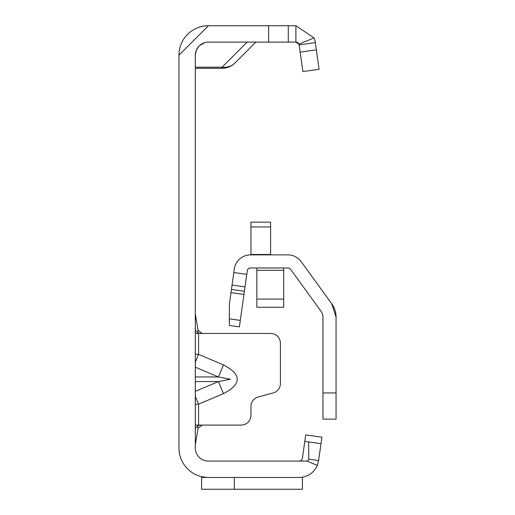 <?xml version="1.0" encoding="UTF-8"?>
<svg xmlns="http://www.w3.org/2000/svg" width="515" height="515" viewBox="0 0 515 515"><rect width="100%" height="100%" fill="white"/><g stroke="black" fill="none" stroke-linecap="round" stroke-linejoin="round"><path stroke-width="0.77" d="M195.307 362.129L198.578 354.384L195.307 354.236M195.307 367.189L218.418 376.954L230.379 379.272L218.418 381.583L223.504 393.621C241.825 384.055 241.825 374.489 223.504 364.916L198.578 354.384L198.578 333.443L195.307 333.443M196.209 50.438L195.307 55.208L195.307 448.005A13.094 13.094 0 0 0 208.401 461.099L299.17 461.099A3.27 3.27 0 0 0 300.56 460.79A3.27 3.27 0 0 1 299.17 461.099L305.781 461.099A3.27 3.27 0 0 0 306.779 460.944L317.304 465.36A19.641 19.641 0 0 1 299.17 477.463L208.401 477.463A29.458 29.458 0 0 1 178.943 448.005L178.943 55.208L208.401 25.75L295.9 25.75L314.06 37.917L298.925 44.142A3.27 3.27 0 0 0 295.9 42.114L298.925 44.142A3.27 3.27 0 0 1 299.138 44.934L315.347 42.655L319.094 69.3L302.884 71.572L299.138 44.934M195.307 404.307L198.578 404.153L195.307 396.408M195.307 425.094L202.054 425.094M300.56 460.79L301.867 459.689L302.414 458.279L304.783 441.4L308.71 441.947L308.755 459.174L318.618 460.558L317.304 465.36M196.337 50.129L198.796 46.311M199.479 45.623L204.635 42.668M195.307 55.208A13.094 13.094 0 0 1 208.401 42.114L295.9 42.114L295.9 25.75M178.943 293.177L178.943 292.848M201.597 476.671L207.249 477.444L201.597 477.444L201.597 476.671M304.783 441.4L305.698 434.918L321.907 437.19L320.993 443.679L308.71 441.947L320.993 443.679L318.618 460.558M306.779 460.944A3.27 3.27 0 0 0 308.762 459.18M300.11 477.444L302.414 477.199L300.11 477.444M234.331 477.463L234.331 489.25L302.414 489.25L302.414 477.444M178.943 55.208A29.458 29.458 0 0 1 208.401 25.75M288.284 25.75L288.284 42.114L288.284 25.75M314.06 37.917A19.641 19.641 0 0 1 315.347 42.655M302.414 489.25L201.597 489.25L201.597 477.444M255.858 42.114L235.04 62.933A18.328 16.3 -135 0 1 222.081 67.195L247.161 42.114M195.307 67.195L222.081 67.195L222.081 68.302A18.328 18.328 0 0 0 235.04 62.933A18.328 18.328 0 0 1 222.081 68.302L195.307 68.302M195.307 428.371L197.618 426.053L199.942 425.094L241.129 425.094A9.817 9.817 0 0 0 250.953 415.277L250.953 406.444A9.817 9.817 0 0 1 258.227 396.956L273.137 392.964A9.817 9.817 0 0 0 280.411 383.482L280.411 343.26A9.817 9.817 0 0 0 270.594 333.443L199.942 333.443L197.618 332.484L198.584 333.443M195.307 313.802L198.037 330.167L202.118 333.443M195.307 330.167L197.618 332.484L198.037 330.167M195.307 444.735L198.037 428.371L197.618 426.053M202.118 425.094L198.037 428.371M195.307 376.954L218.418 376.954L223.504 364.916M246.782 274.379L233.816 272.557L234.319 268.972A16.364 16.364 0 0 1 250.528 254.88L287.911 254.88A16.364 16.364 0 0 1 301.153 261.626L331.686 303.65L336.057 317.118L336.057 419.126L322.963 419.126L322.963 317.118A9.817 9.817 0 0 0 321.09 311.343L290.563 269.326A3.27 3.27 0 0 0 287.911 267.974L250.528 267.974A3.27 3.27 0 0 0 247.284 270.793L239.404 326.89L229.349 325.48L229.349 304.339L231.447 289.411L244.413 291.233M336.057 317.118A22.911 22.911 0 0 0 331.686 303.65M233.816 272.557L231.447 289.411M270.594 226.941L250.953 226.941L250.953 222.145L270.594 222.145L270.594 254.88M250.953 226.941L250.953 254.88M256.843 299.067L283.688 299.067L283.688 307.255L256.843 307.255L256.843 267.974M283.688 299.067L283.688 267.974M195.307 391.349L218.418 381.583L195.307 381.583M223.504 393.621L198.578 404.153L198.578 425.094M268.643 25.75L268.643 42.114M316.358 49.846L300.148 52.124M322.963 392.945L336.057 392.945M240.312 320.407L229.349 318.869M243.956 294.477L230.99 292.655M245.024 286.907L232.059 285.078M270.594 254.5L250.953 254.5M256.843 270.311L283.688 270.311"/></g></svg>
